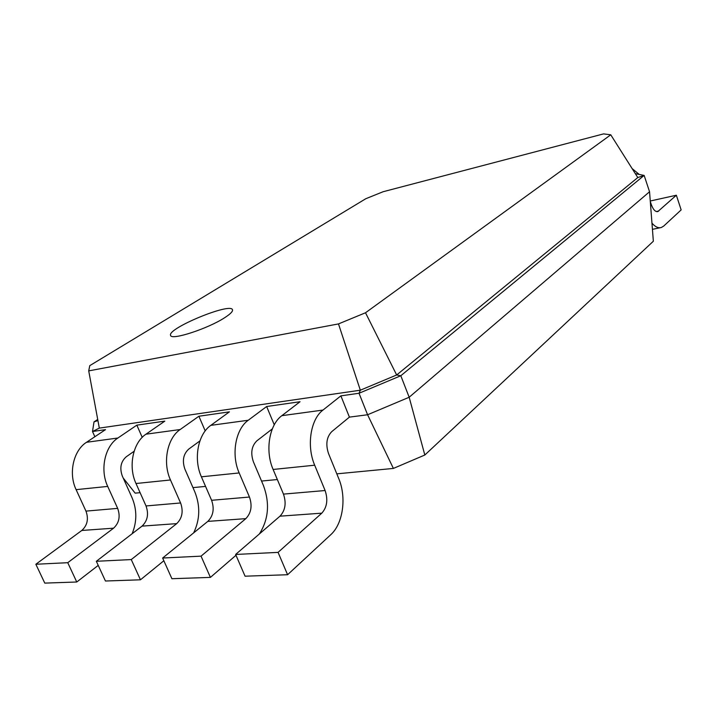 <?xml version="1.0" encoding="UTF-8"?>
<svg xmlns="http://www.w3.org/2000/svg" width="717" height="717" viewBox="0 0 717 717"><rect width="100%" height="100%" fill="white"/><g stroke="black" fill="none" stroke-linecap="round" stroke-linejoin="round"><path stroke-width="1.08" d="M424.822 455.017L409.174 397.245L649.548 191.753L653.348 241.235L424.822 455.017L393.391 468.425L336.802 473.847M277.345 479.539L261.544 481.053M205.564 486.404L192.963 487.614M140.093 492.678L135.163 493.153L123.216 478.033M383.165 191.717L603.553 133.891L610.767 134.805L365.509 312.764L338.487 323.914L88.72 370.886L89.777 365.634L365.822 198.708L383.165 191.717M393.391 468.425L367.588 414.758L349.412 417.124L340.88 395.865L359.029 393.257L360.328 390.2L99.322 428.112L88.72 370.886M649.548 191.753L644.144 175.414L400.812 375.744L409.174 397.245L367.588 414.758L359.029 393.257L400.812 375.744L396.662 374.982L360.328 390.2L338.487 323.914M635.334 173.657L644.144 175.414L637.798 177.556L610.767 134.805M651.959 223.148C655.248 226.922 658.376 228.365 661.343 227.495L663.682 226.097L681.15 209.902L676.355 195.23L657.83 211.578C655.356 211.99 653.178 209.651 651.296 204.569L650.31 201.602M639.241 174.437L632.143 168.612M94.859 436.725L92.511 431.509L94.017 421.874L97.718 419.454M224.771 317.64C230.426 313.983 232.998 311.366 232.478 309.771C230.775 302.117 166.514 328.709 170.619 335.439C171.193 340.665 208.226 328.565 224.771 317.64M98.229 565.39L76.764 582.007L44.777 583.109L35.85 564.252L81.792 530.472C87.393 525.373 88.783 518.92 85.959 511.113L76.11 489.648C68.232 473.337 73.421 450.473 86.506 442.29L105.507 429.635L92.511 431.509L99.322 428.112M349.412 417.124L331.729 431.661C326.593 437.047 325.518 444.343 328.52 453.547L338.738 478.58C346.696 497.32 343.129 523.67 330.734 534.73L287.589 574.729L278.071 552.377L321.808 513.157C327.051 507.26 328.153 499.713 325.106 490.527L314.682 465.199C306.365 445.92 310.56 419.248 322.964 410.07L340.88 395.865M134.124 451.262L126.273 456.765C120.815 461.578 119.488 467.986 122.293 475.989L132.062 497.741C137.037 509.697 137.055 521.707 132.125 533.753M274.261 424.805L266.643 406.512L300.047 401.726L281.853 415.672C269.269 424.688 264.86 450.697 273.114 469.465L283.466 494.112C286.477 503.056 285.321 510.414 279.98 516.177L235.633 554.456L245.062 576.19L287.589 574.729M142.226 437.352L136.83 425.145L164.82 421.13L145.972 434.188C132.977 442.631 127.985 466.453 135.997 483.509L146.026 505.942C148.903 514.089 147.577 520.82 142.029 526.126L96.338 561.286L105.444 581.012L140.46 579.802L131.265 559.574L176.714 523.625C182.226 518.203 183.516 511.32 180.594 502.967L170.476 479.978C162.392 462.492 167.258 438.114 180.173 429.528L198.896 416.236L205.205 430.917M272.326 428.883L256.892 440.803C251.613 445.983 250.43 452.965 253.37 461.73L263.453 485.561C269.95 503.253 268.597 519.386 259.384 533.95M199.918 440.91L188.688 449.138C183.301 454.13 182.037 460.807 184.914 469.178L194.845 491.925C200.401 505.942 200.007 519.592 193.662 532.865M235.992 555.281L210.413 577.391L171.91 578.718L162.634 558.032L207.822 521.384C213.281 515.855 214.544 508.828 211.596 500.296L201.396 476.814C193.249 458.943 197.991 434.072 210.825 425.351L229.413 411.854L198.896 416.236M650.265 201.002L676.355 195.23M94.017 421.874L97.924 420.592M637.798 177.556L396.662 374.982L365.509 312.764M76.764 582.007L67.748 562.693L113.582 528.178C119.156 522.971 120.519 516.374 117.66 508.38L107.711 486.413C99.762 469.707 104.852 446.332 117.893 438.015L136.83 425.145M210.413 577.391L201.047 556.15L245.823 518.642C251.228 512.987 252.438 505.79 249.453 497.042L239.173 472.942C230.964 454.596 235.543 429.125 248.252 420.252L266.643 406.512M163.852 560.748L140.46 579.802M278.071 552.377L235.633 554.456M67.748 562.693L35.85 564.252M201.047 556.15L162.634 558.032M131.265 559.574L96.338 561.286M656.36 211.56L658.708 211.058M322.964 410.07L281.853 415.672M248.252 420.252L210.825 425.351M117.893 438.015L86.506 442.29M180.173 429.528L145.972 434.188M314.682 465.199L273.114 469.465M325.106 490.527L283.466 494.112M321.808 513.157L279.98 516.177M107.711 486.413L76.11 489.648M117.66 508.38L85.959 511.113M113.582 528.178L81.792 530.472M239.173 472.942L201.396 476.814M249.453 497.042L211.596 500.296M245.823 518.642L207.822 521.384M170.476 479.978L135.997 483.509M180.594 502.967L146.026 505.942M176.714 523.625L142.029 526.126M660.205 227.737L652.434 229.341"/></g></svg>
